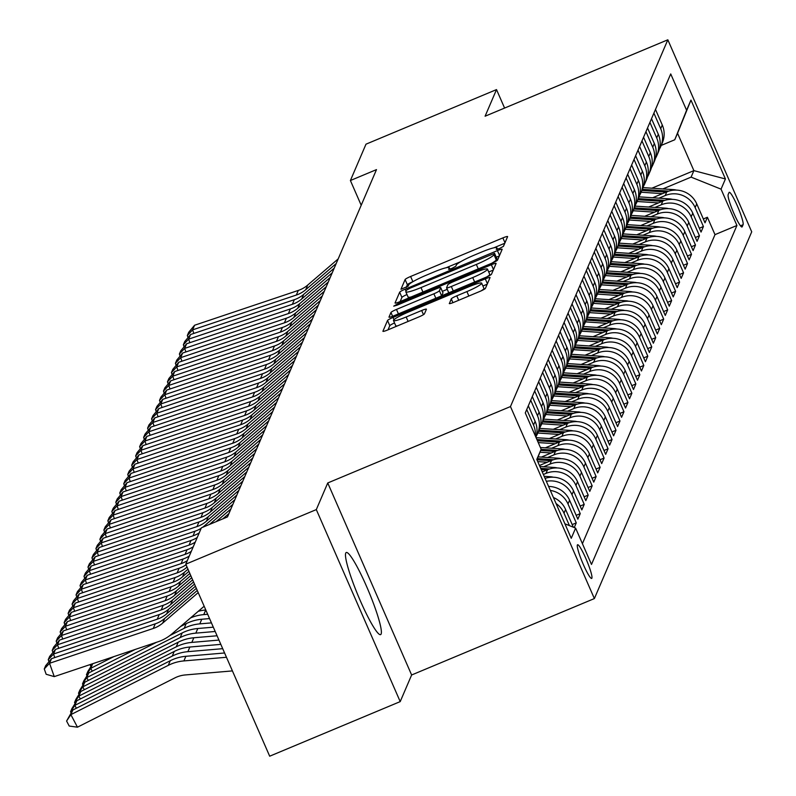 <?xml version="1.0" encoding="UTF-8"?>
<svg xmlns="http://www.w3.org/2000/svg" width="796" height="796" viewBox="0 0 796 796"><rect width="100%" height="100%" fill="white"/><g stroke="black" fill="none" stroke-linecap="round" stroke-linejoin="round"><path stroke-width="1.19" d="M499.59 248.471L503.45 246.332L507.599 236.671A5.602 0.687 -23.6 0 0 507.609 236.571A5.602 0.687 -23.6 0 0 502.863 237.904L410.617 276.481A5.602 0.687 -23.6 0 0 405.104 279.535L400.955 289.266L408.129 286.192L408.666 284.938A17.92 2.189 -23.6 0 1 426.318 275.177L433.999 271.963A17.92 2.189 -23.6 0 1 449.183 267.695A17.92 2.189 -23.6 0 1 449.153 268.013L448.616 269.337L451.929 268.401L455.79 266.262L456.327 265.008A17.92 2.189 -23.6 0 1 473.978 255.247L481.67 252.034A17.92 2.189 -23.6 0 1 496.843 247.765A17.92 2.189 -23.6 0 1 496.813 248.083L496.276 249.407L499.59 248.471M381.115 634.044A44.506 5.691 67.3 0 0 367.613 588.851A44.506 5.691 67.3 0 0 346.26 552.504A44.506 5.691 67.3 0 0 345.743 553.081A44.506 5.691 67.3 0 0 359.245 598.284A44.506 5.691 67.3 0 0 380.597 634.631A44.506 5.691 67.3 0 0 381.115 634.044M591.876 578.195A18.258 2.338 67.3 0 0 586.344 559.648A18.258 2.338 67.3 0 0 577.578 544.743A18.258 2.338 67.3 0 0 577.369 544.981A18.258 2.338 67.3 0 0 582.911 563.518A18.258 2.338 67.3 0 0 591.667 578.433A18.258 2.338 67.3 0 0 591.876 578.195M449.292 303.465A5.602 0.687 -23.6 0 0 449.282 303.565A5.602 0.687 -23.6 0 0 454.028 302.231L479.908 291.406A5.602 0.687 -23.6 0 0 485.421 288.351L490.028 277.625A5.602 0.687 -23.6 0 0 490.038 277.525A5.602 0.687 -23.6 0 0 485.291 278.859L393.045 317.435A5.602 0.687 -23.6 0 0 387.533 320.49L382.926 331.216A5.602 0.687 -23.6 0 0 382.916 331.315A5.602 0.687 -23.6 0 0 387.662 329.982L418.925 316.907A5.602 0.687 -23.6 0 0 424.437 313.853L426.407 309.266A5.602 0.687 -23.6 0 0 426.417 309.166A5.602 0.687 -23.6 0 0 421.671 310.5L406.169 316.987A14.985 1.831 -23.6 0 1 393.483 320.549A14.985 1.831 -23.6 0 1 408.258 312.122L468.983 286.719A14.985 1.831 -23.6 0 1 481.67 283.157A14.985 1.831 -23.6 0 1 466.904 291.585L456.775 295.823A5.602 0.687 -23.6 0 0 451.262 298.868L449.362 303.624M327.743 482.963L316.31 509.599L185.786 564.175L269.685 756.2L400.209 701.614L411.631 674.988L594.373 598.572L510.475 406.557L327.743 482.963L411.631 674.988M504.594 108.067L496.515 89.59L485.092 116.216L667.834 39.8L510.475 406.557M496.515 89.59L365.991 144.175L350.399 180.523L361.205 205.259M185.786 564.175L201.388 527.828L227.487 516.912L376.498 169.608L350.399 180.523M492.037 263.138A5.602 0.687 -23.6 0 0 497.56 260.083L502.157 249.357A5.602 0.687 -23.6 0 0 502.167 249.257A5.602 0.687 -23.6 0 0 497.42 250.591L405.174 289.167A5.602 0.687 -23.6 0 0 399.662 292.212L395.055 302.948A5.602 0.687 -23.6 0 0 395.055 303.047A5.602 0.687 -23.6 0 0 399.791 301.714L492.037 263.138M496.097 263.486L491.49 274.222A5.602 0.687 -23.6 0 1 485.978 277.267L393.731 315.843A5.602 0.687 -23.6 0 1 388.985 317.176A5.602 0.687 -23.6 0 1 388.995 317.077L390.965 312.49A5.602 0.687 -23.6 0 1 396.478 309.435L433.89 293.794A5.602 0.687 -23.6 0 0 439.402 290.739L440.715 287.694A5.602 0.687 -23.6 0 0 440.715 287.595A5.602 0.687 -23.6 0 0 435.979 288.928L397.025 305.216L393.712 306.152L397.572 303.943L491.361 264.73A5.602 0.687 -23.6 0 1 496.097 263.396A5.602 0.687 -23.6 0 1 496.097 263.486M574.254 527.569L576.264 522.882L572.205 524.584M550.325 490.416A22.825 22.467 23.2 0 1 567.996 503.948L569.578 500.236L577.856 519.181L580.244 513.629L576.175 515.33M546.355 481.331A22.825 22.467 23.2 0 1 571.966 494.684L573.558 490.973L581.836 509.918L584.214 504.365L580.145 506.067M543.37 474.486L545.986 473.391A22.825 22.467 23.2 0 1 575.936 485.421L577.528 481.719L585.806 500.654L588.194 495.102L584.125 496.803M543.668 466.764L549.956 464.128A22.825 22.467 23.2 0 1 579.916 476.157L581.508 472.456L589.776 491.401L592.164 485.839L588.095 487.54M547.648 457.501L553.936 454.874A22.825 22.467 23.2 0 1 583.886 466.894L585.478 463.192L593.756 482.137L596.134 476.575L592.065 478.277M551.618 448.238L557.906 445.611A22.825 22.467 23.2 0 1 587.856 457.64L589.448 453.929L597.726 472.874L600.114 467.322L596.045 469.023M555.598 438.974L561.877 436.347A22.825 22.467 23.2 0 1 591.836 448.377L593.428 444.665L601.696 463.61L604.084 458.058L600.015 459.76M559.568 429.721L565.857 427.084A22.825 22.467 23.2 0 1 595.806 439.113L597.398 435.412L605.676 454.347L608.054 448.795L603.985 450.496M563.538 420.457L569.827 417.83A22.825 22.467 23.2 0 1 599.786 429.85L601.368 426.149L609.646 445.093L612.034 439.531L607.965 441.233M567.518 411.194L573.797 408.567A22.825 22.467 23.2 0 1 603.756 420.587L605.348 416.885L613.617 435.83L616.005 430.268L611.935 431.969M571.488 401.93L577.777 399.303A22.825 22.467 23.2 0 1 607.726 411.333L609.318 407.622L617.596 426.566L619.975 421.014L615.915 422.716M575.458 392.667L581.747 390.04A22.825 22.467 23.2 0 1 611.706 402.07L613.288 398.358L621.567 417.303L623.955 411.751L619.885 413.452M579.438 383.413L585.727 380.777A22.825 22.467 23.2 0 1 615.676 392.806L617.268 389.105L625.547 408.04L627.925 402.487L623.855 404.189M583.408 374.15L589.697 371.523A22.825 22.467 23.2 0 1 619.646 383.543L621.238 379.841L629.517 398.786L631.895 393.224L627.835 394.925M587.378 364.886L593.667 362.26A22.825 22.467 23.2 0 1 623.626 374.279L625.208 370.578L633.487 389.523L635.875 383.961L631.805 385.662M591.358 355.623L597.647 352.996A22.825 22.467 23.2 0 1 627.596 365.026L629.188 361.314L637.467 380.259L639.845 374.707L635.775 376.409M595.328 346.36L601.617 343.733A22.825 22.467 23.2 0 1 631.566 355.762L633.158 352.051L641.437 370.996L643.825 365.444L639.755 367.145M599.308 337.106L605.587 334.469A22.825 22.467 23.2 0 1 635.546 346.499L637.138 342.797L645.407 361.732L647.795 356.18L643.725 357.882M603.278 327.843L609.567 325.216A22.825 22.467 23.2 0 1 639.516 337.235L641.108 333.534L649.387 352.479L651.765 346.917L647.695 348.618M607.248 318.579L613.537 315.952A22.825 22.467 23.2 0 1 643.496 327.972L645.078 324.27L653.357 343.215L655.745 337.653L651.675 339.355M611.228 309.316L617.507 306.689A22.825 22.467 23.2 0 1 647.466 318.718L649.058 315.007L657.327 333.952L659.715 328.4L655.645 330.101M615.199 300.052L621.487 297.425A22.825 22.467 23.2 0 1 651.436 309.455L653.028 305.744L661.307 324.688L663.685 319.136L659.615 320.838M619.169 290.799L625.457 288.162A22.825 22.467 23.2 0 1 655.416 300.191L656.998 296.49L665.277 315.435L667.665 309.873L663.595 311.574M623.149 281.535L629.437 278.908A22.825 22.467 23.2 0 1 659.387 290.928L660.978 287.227L669.247 306.171L671.635 300.609L667.565 302.311M627.119 272.272L633.407 269.645A22.825 22.467 23.2 0 1 663.357 281.665L664.949 277.963L673.227 296.908L675.605 291.346L671.545 293.047M631.089 263.008L637.377 260.382A22.825 22.467 23.2 0 1 667.337 272.411L668.919 268.7L677.197 287.645L679.585 282.092L675.515 283.794M635.069 253.745L641.357 251.118A22.825 22.467 23.2 0 1 671.307 263.148L672.899 259.446L681.177 278.381L683.555 272.829L679.486 274.53M639.039 244.491L645.327 241.855A22.825 22.467 23.2 0 1 675.277 253.884L676.869 250.183L685.147 269.128L687.535 263.566L683.466 265.267M643.009 235.228L649.297 232.601A22.825 22.467 23.2 0 1 679.257 244.621L680.849 240.919L689.117 259.864L691.505 254.302L687.436 256.004M646.989 225.964L653.277 223.338A22.825 22.467 23.2 0 1 683.227 235.357L684.819 231.656L693.097 250.601L695.475 245.039L691.406 246.74M650.959 216.701L657.247 214.074A22.825 22.467 23.2 0 1 687.207 226.104L688.789 222.392L697.067 241.337L699.455 235.785L695.386 237.487M654.939 207.438L661.217 204.811A22.825 22.467 23.2 0 1 691.177 216.84L692.769 213.139L701.037 232.074L703.425 226.522L695.147 207.577A22.825 22.467 -156.8 0 0 665.197 195.547L658.909 198.184M699.356 228.223L703.425 226.522M577.528 481.719A22.825 22.467 -156.8 0 0 547.578 469.69L542.245 471.919M581.508 472.456A22.825 22.467 -156.8 0 0 551.548 460.426L539.439 465.491M585.478 463.192A22.825 22.467 -156.8 0 0 555.518 451.163L541.38 457.083M589.448 453.929A22.825 22.467 -156.8 0 0 559.498 441.909L545.35 447.82M593.428 444.665A22.825 22.467 -156.8 0 0 563.468 432.646L549.33 438.556M597.398 435.412A22.825 22.467 -156.8 0 0 567.448 423.382L553.3 429.293M601.368 426.149A22.825 22.467 -156.8 0 0 571.419 414.119L557.27 420.039M605.348 416.885A22.825 22.467 -156.8 0 0 575.389 404.856L561.25 410.776M609.318 407.622A22.825 22.467 -156.8 0 0 579.369 395.602L565.22 401.512M613.288 398.358A22.825 22.467 -156.8 0 0 583.339 386.339L569.19 392.249M617.268 389.105A22.825 22.467 -156.8 0 0 587.309 377.075L573.17 382.985M621.238 379.841A22.825 22.467 -156.8 0 0 591.289 367.812L577.14 373.732M625.208 370.578A22.825 22.467 -156.8 0 0 595.259 358.548L581.12 364.469M629.188 361.314A22.825 22.467 -156.8 0 0 599.229 349.295L585.09 355.205M633.158 352.051A22.825 22.467 -156.8 0 0 603.209 340.031L589.06 345.942M637.138 342.797A22.825 22.467 -156.8 0 0 607.179 330.768L593.04 336.678M641.108 333.534A22.825 22.467 -156.8 0 0 611.149 321.504L597.01 327.425M645.078 324.27A22.825 22.467 -156.8 0 0 615.129 312.241L600.98 318.161M649.058 315.007A22.825 22.467 -156.8 0 0 619.099 302.987L604.96 308.898M653.028 305.744A22.825 22.467 -156.8 0 0 623.079 293.724L608.93 299.634M656.998 296.49A22.825 22.467 -156.8 0 0 627.049 284.461L612.9 290.371M660.978 287.227A22.825 22.467 -156.8 0 0 631.019 275.197L616.88 281.117M664.949 277.963A22.825 22.467 -156.8 0 0 634.999 265.934L620.85 271.854M668.919 268.7A22.825 22.467 -156.8 0 0 638.969 256.68L624.83 262.59M672.899 259.446A22.825 22.467 -156.8 0 0 642.939 247.417L628.8 253.327M676.869 250.183A22.825 22.467 -156.8 0 0 646.919 238.153L632.77 244.064M680.849 240.919A22.825 22.467 -156.8 0 0 650.889 228.89L636.75 234.81M684.819 231.656A22.825 22.467 -156.8 0 0 654.859 219.626L640.72 225.547M688.789 222.392A22.825 22.467 -156.8 0 0 658.839 210.373L644.69 216.283M692.769 213.139A22.825 22.467 -156.8 0 0 662.809 201.109L648.67 207.02M729.037 192.542L728.161 194.582A17.691 2.259 67.3 0 0 733.524 212.542A17.691 2.259 67.3 0 0 742.011 226.989A17.691 2.259 67.3 0 0 742.21 226.761L743.086 224.721A17.691 2.259 67.3 0 0 737.723 206.761A17.691 2.259 67.3 0 0 729.236 192.314A17.691 2.259 67.3 0 0 729.037 192.542M594.373 598.572L751.722 231.825L667.834 39.8M564.921 523.818L575.617 528.116L591.488 564.444L736.927 225.477L721.047 189.149L691.097 177.12L662.879 188.921M575.617 528.116L571.249 538.305L536.783 459.421L541.151 449.233L525.28 412.905L670.72 73.928L686.59 110.266L690.958 100.077L725.425 178.961L721.047 189.149M582.413 543.658L714.997 234.641L707.395 217.258L705.017 222.82L696.739 203.876A22.825 22.467 -156.8 0 0 666.789 191.846L652.64 197.766M659.396 149.121A22.825 22.467 -156.8 0 0 660.69 128.693L653.894 113.141M660.779 146.424L662.362 142.723A22.825 22.467 -156.8 0 0 662.272 124.992L655.486 109.44M526.733 409.512L533.529 425.054A22.825 22.467 23.2 0 1 535.33 435.91M535.907 437.233A22.825 22.467 -156.8 0 0 535.121 421.353L528.325 405.801M530.713 400.249L537.499 415.801A22.825 22.467 23.2 0 1 536.206 436.228M537.589 433.531L539.181 429.82A22.825 22.467 -156.8 0 0 539.091 412.089L532.295 396.547M534.683 390.985L541.479 406.537A22.825 22.467 23.2 0 1 540.185 426.964M541.569 424.268L543.161 420.567A22.825 22.467 -156.8 0 0 543.061 402.826L536.275 387.284M538.653 381.722L545.449 397.274A22.825 22.467 23.2 0 1 544.156 417.701M545.539 415.005L547.131 411.303A22.825 22.467 -156.8 0 0 547.041 393.572L540.245 378.02M542.633 372.468L549.419 388.01A22.825 22.467 23.2 0 1 548.136 408.438M549.519 405.741L551.101 402.04A22.825 22.467 -156.8 0 0 551.011 384.309L544.215 368.757M546.603 363.205L553.399 378.747A22.825 22.467 23.2 0 1 552.106 399.184M553.489 396.488L555.081 392.776A22.825 22.467 -156.8 0 0 554.991 375.045L548.195 359.493M550.573 353.941L557.369 369.493A22.825 22.467 23.2 0 1 556.076 389.921M557.459 387.224L559.051 383.513A22.825 22.467 -156.8 0 0 558.961 365.782L552.165 350.24M554.553 344.678L561.339 360.23A22.825 22.467 23.2 0 1 560.056 380.657M561.439 377.961L563.021 374.259A22.825 22.467 -156.8 0 0 562.931 356.518L556.145 340.977M558.523 335.415L565.319 350.966A22.825 22.467 23.2 0 1 564.026 371.394M565.409 368.697L567.001 364.996A22.825 22.467 -156.8 0 0 566.911 347.265L560.115 331.713M562.493 326.161L569.289 341.703A22.825 22.467 23.2 0 1 567.996 362.13M569.379 359.434L570.971 355.732A22.825 22.467 -156.8 0 0 570.881 338.001L564.085 322.45M566.473 316.898L573.269 332.439A22.825 22.467 23.2 0 1 571.976 352.877M573.359 350.18L574.941 346.469A22.825 22.467 -156.8 0 0 574.851 328.738L568.065 313.186M570.443 307.634L577.239 323.186A22.825 22.467 23.2 0 1 575.946 343.613M577.329 340.917L578.921 337.205A22.825 22.467 -156.8 0 0 578.831 319.475L572.035 303.933M574.423 298.371L581.209 313.923A22.825 22.467 23.2 0 1 579.916 334.35M581.299 331.653L582.891 327.952A22.825 22.467 -156.8 0 0 582.801 310.221L576.005 294.669M578.393 289.107L585.189 304.659A22.825 22.467 23.2 0 1 583.896 325.086M585.279 322.39L586.871 318.689A22.825 22.467 -156.8 0 0 586.771 300.958L579.986 285.406M582.364 279.854L589.159 295.396A22.825 22.467 23.2 0 1 587.866 315.823M589.249 313.126L590.841 309.425A22.825 22.467 -156.8 0 0 590.751 291.694L583.956 276.142M586.344 270.59L593.129 286.132A22.825 22.467 23.2 0 1 591.846 306.569M593.219 303.873L594.811 300.162A22.825 22.467 -156.8 0 0 594.721 282.431L587.926 266.879M590.314 261.327L597.109 276.879A22.825 22.467 23.2 0 1 595.816 297.306M597.199 294.61L598.791 290.898A22.825 22.467 -156.8 0 0 598.692 273.167L591.906 257.625M594.284 252.063L601.08 267.615A22.825 22.467 23.2 0 1 599.786 288.043M601.169 285.346L602.761 281.645A22.825 22.467 -156.8 0 0 602.672 263.914L595.876 248.362M598.264 242.8L605.05 258.352A22.825 22.467 23.2 0 1 603.766 278.779M605.149 276.083L606.731 272.381A22.825 22.467 -156.8 0 0 606.642 254.65L599.846 239.099M602.234 233.546L609.03 249.088A22.825 22.467 23.2 0 1 607.736 269.516M609.119 266.819L610.711 263.118A22.825 22.467 -156.8 0 0 610.622 245.387L603.826 229.835M606.204 224.283L613 239.825A22.825 22.467 23.2 0 1 611.706 260.262M613.089 257.566L614.681 253.854A22.825 22.467 -156.8 0 0 614.592 236.123L607.796 220.572M610.184 215.019L616.98 230.571A22.825 22.467 23.2 0 1 615.686 250.999M617.069 248.302L618.651 244.601A22.825 22.467 -156.8 0 0 618.562 226.86L611.776 211.318M614.154 205.756L620.95 221.308A22.825 22.467 23.2 0 1 619.656 241.735M621.039 239.039L622.631 235.337A22.825 22.467 -156.8 0 0 622.542 217.606L615.746 202.055M618.134 196.493L624.92 212.044A22.825 22.467 23.2 0 1 623.626 232.472M625.009 229.775L626.601 226.074A22.825 22.467 -156.8 0 0 626.512 208.343L619.716 192.791M622.104 187.239L628.9 202.781A22.825 22.467 23.2 0 1 627.606 223.208M628.989 220.512L630.571 216.811A22.825 22.467 -156.8 0 0 630.482 199.08L623.696 183.528M626.074 177.976L632.87 193.518A22.825 22.467 23.2 0 1 631.576 213.955M632.959 211.258L634.551 207.547A22.825 22.467 -156.8 0 0 634.462 189.816L627.666 174.264M630.054 168.712L636.84 184.264A22.825 22.467 23.2 0 1 635.546 204.691M636.929 201.995L638.521 198.294A22.825 22.467 -156.8 0 0 638.432 180.553L631.636 165.011M634.024 159.449L640.82 175.001A22.825 22.467 23.2 0 1 639.526 195.428M640.909 192.731L642.501 189.03A22.825 22.467 -156.8 0 0 642.402 171.299L635.616 155.747M637.994 150.185L644.79 165.737A22.825 22.467 23.2 0 1 643.496 186.165M644.879 183.468L646.471 179.767A22.825 22.467 -156.8 0 0 646.382 162.036L639.586 146.484M641.974 140.932L648.76 156.474A22.825 22.467 23.2 0 1 647.476 176.901M648.859 174.205L650.441 170.503A22.825 22.467 -156.8 0 0 650.352 152.772L643.556 137.22M645.944 131.668L652.74 147.21A22.825 22.467 23.2 0 1 651.446 167.648M652.829 164.951L654.421 161.24A22.825 22.467 -156.8 0 0 654.332 143.509L647.536 127.957M649.914 122.405L656.71 137.957A22.825 22.467 23.2 0 1 655.416 158.384M656.799 155.688L658.392 151.986A22.825 22.467 -156.8 0 0 658.302 134.245L651.506 118.703M691.177 216.84L699.455 235.785M687.207 226.104L695.475 245.039M683.227 235.357L691.505 254.302M679.257 244.621L687.535 263.566M675.277 253.884L683.555 272.829M671.307 263.148L679.585 282.092M667.337 272.411L675.605 291.346M663.357 281.665L671.635 300.609M659.387 290.928L667.665 309.873M655.416 300.191L663.685 319.136M651.436 309.455L659.715 328.4M647.466 318.718L655.745 337.653M643.496 327.972L651.765 346.917M639.516 337.235L647.795 356.18M635.546 346.499L643.825 365.444M631.566 355.762L639.845 374.707M627.596 365.026L635.875 383.961M623.626 374.279L631.895 393.224M619.646 383.543L627.925 402.487M615.676 392.806L623.955 411.751M611.706 402.07L619.975 421.014M607.726 411.333L616.005 430.268M603.756 420.587L612.034 439.531M599.786 429.85L608.054 448.795M595.806 439.113L604.084 458.058M591.836 448.377L600.114 467.322M587.856 457.64L596.134 476.575M583.886 466.894L592.164 485.839M579.916 476.157L588.194 495.102M575.936 485.421L584.214 504.365M571.966 494.684L580.244 513.629M567.996 503.948L576.264 522.882M573.339 527.201L565.608 509.5A22.825 22.467 -156.8 0 0 553.429 497.52M556.056 503.55A22.825 22.467 23.2 0 1 564.016 513.201L569.448 525.639M691.097 177.12L693.883 170.633L677.555 133.27L674.769 139.758L686.59 110.266M651.914 188.184L693.883 170.633L725.425 178.961M661.207 145.429L674.769 139.758M316.31 509.599L400.209 701.614M703.326 218.96L707.395 217.258M714.997 234.641L736.927 225.477M573.558 490.973A22.825 22.467 -156.8 0 0 545.071 478.396M569.578 500.236A22.825 22.467 -156.8 0 0 548.593 486.455M541.151 449.233L536.932 459.76L550.961 460.675M677.555 133.27L690.958 100.077M413.144 281.565L412.885 281.675A5.602 0.687 -23.6 0 0 407.373 284.729L406.199 287.446M504.783 243.248L493.918 247.785M460.804 261.635L446.257 267.715M406.995 294.54A5.602 0.687 -23.6 0 0 401.93 297.405L400.149 301.565M499.341 255.924L496.276 257.207M494.555 253.357L410.268 288.082L406.408 290.212L405.841 291.535A17.92 2.189 -23.6 0 0 405.821 291.853A17.92 2.189 -23.6 0 0 420.994 287.585L476.336 264.441A17.92 2.189 -23.6 0 0 493.988 254.67L494.555 253.357L496.774 258.431M408.109 296.719A17.92 2.189 -23.6 0 0 408.079 297.037A17.92 2.189 -23.6 0 0 411.005 297.017M491.779 263.247A17.92 2.189 -23.6 0 0 496.256 259.864L493.988 254.67M496.823 258.541L496.256 259.864M441.74 295.764L442.974 292.888A5.602 0.687 -23.6 0 0 442.984 292.789A5.602 0.687 -23.6 0 0 442.904 292.719M442.357 291.356L447.223 289.316M488.724 271.963L493.271 270.063M472.715 277.555A14.985 1.831 -23.6 0 0 487.48 269.128A14.985 1.831 -23.6 0 0 474.794 272.69L453.402 281.645A5.602 0.687 -23.6 0 0 447.889 284.689L446.576 287.744A5.602 0.687 -23.6 0 0 446.576 287.844A5.602 0.687 -23.6 0 0 451.312 286.51L472.715 277.555L474.655 282.003M486.853 276.889A14.985 1.831 -23.6 0 0 489.749 274.322L487.48 269.128M481.092 290.888A14.985 1.831 -23.6 0 0 483.938 288.351L481.67 283.157M393.483 320.549L395.751 325.743A14.985 1.831 -23.6 0 0 397.532 325.853M394.537 322.957A5.602 0.687 -23.6 0 0 389.801 325.673L388.01 329.833M487.212 284.202L482.913 285.993M676.421 190.095A15.124 14.885 -156.8 0 0 673.565 189.637L643.059 187.597M662.461 193.657L641.128 192.224M668.769 191.12L642.352 189.358M641.875 190.463L666.192 192.095M336.201 263.536L305.704 289.734A28.527 28.079 23.2 0 1 296.321 295.047L192.592 329.872L193.846 333.415M338.191 258.909L307.684 285.097A28.527 28.079 23.2 0 1 298.311 290.421L194.582 325.246L192.592 329.872L187.329 335.524L188.712 332.28L194.582 325.246M188.045 337.574L187.329 335.524M672.451 199.358A15.124 14.885 -156.8 0 0 669.595 198.891L639.079 196.851M658.491 202.92L637.148 201.488M664.799 200.383L638.382 198.622M637.904 199.726L662.222 201.358M668.481 208.622A15.124 14.885 -156.8 0 0 665.615 208.154L635.108 206.114M654.511 212.174L633.178 210.751M660.819 209.646L634.412 207.875M633.934 208.99L658.242 210.622M664.501 217.885A15.124 14.885 -156.8 0 0 661.645 217.417L631.128 215.378M650.541 221.437L629.208 220.014M656.849 218.91L630.432 217.139M629.954 218.253L654.272 219.875M660.531 227.149A15.124 14.885 -156.8 0 0 657.665 226.681L627.158 224.641M646.571 230.701L625.228 229.278M652.879 228.173L626.462 226.402M625.984 227.517L650.302 229.139M332.23 272.799L301.724 298.988A28.527 28.079 23.2 0 1 292.351 304.311L188.622 339.136L189.876 342.678M334.211 268.162L303.714 294.361A28.527 28.079 23.2 0 1 294.341 299.684L190.612 334.509L188.622 339.136L183.349 344.787L184.742 341.544L190.612 334.509M184.075 346.837L183.349 344.787M328.25 282.063L297.754 308.251A28.527 28.079 23.2 0 1 288.381 313.574L184.652 348.399L185.896 351.941M330.24 277.426L299.744 303.624A28.527 28.079 23.2 0 1 290.361 308.938L186.632 343.763L184.652 348.399L179.379 354.051L180.772 350.807L186.632 343.763M180.105 356.101L179.379 354.051M324.28 291.316L293.784 317.514A28.527 28.079 23.2 0 1 284.401 322.838L180.672 357.663L181.926 361.205M326.27 286.689L295.764 312.888A28.527 28.079 23.2 0 1 286.391 318.201L182.662 353.026L180.672 357.663L175.409 363.304L176.792 360.071L182.662 353.026M176.125 365.364L175.409 363.304M320.31 300.58L289.804 326.778A28.527 28.079 23.2 0 1 280.431 332.091L176.702 366.916L177.956 370.468M322.29 295.953L291.794 322.141A28.527 28.079 23.2 0 1 282.421 327.464L178.692 362.289L176.702 366.916L171.429 372.568L172.822 369.334L178.692 362.289M172.155 374.618L171.429 372.568M656.551 236.402A15.124 14.885 -156.8 0 0 653.695 235.944L623.188 233.905M642.591 239.964L621.258 238.531M648.899 237.427L622.492 235.666M622.014 236.77L646.322 238.402M316.33 309.843L285.834 336.041A28.527 28.079 23.2 0 1 276.461 341.355L172.732 376.18L173.976 379.722M318.32 305.216L287.824 331.405A28.527 28.079 23.2 0 1 278.441 336.728L174.712 371.553L172.732 376.18L167.459 381.831L168.851 378.588L174.712 371.553M168.185 383.881L167.459 381.831M652.581 245.666A15.124 14.885 -156.8 0 0 649.725 245.198L619.208 243.158M638.621 249.228L617.278 247.795M644.929 246.69L618.512 244.929M618.034 246.034L642.352 247.665M312.36 319.106L281.864 345.295A28.527 28.079 23.2 0 1 272.481 350.618L168.752 385.443L170.006 388.985M314.35 314.47L283.844 340.668A28.527 28.079 23.2 0 1 274.471 345.991L170.742 380.816L168.752 385.443L163.478 391.095L164.871 387.851L170.742 380.816M164.205 393.144L163.478 391.095M648.611 254.929A15.124 14.885 -156.8 0 0 645.745 254.461L615.238 252.422M634.651 258.481L613.308 257.058M640.959 255.954L614.542 254.183M614.064 255.297L638.382 256.929M308.38 328.37L277.884 354.558A28.527 28.079 23.2 0 1 268.511 359.882L164.782 394.707L166.036 398.249M310.37 323.733L279.874 349.932A28.527 28.079 23.2 0 1 270.501 355.245L166.762 390.07L164.782 394.707L159.508 400.358L160.901 397.114L166.762 390.07M160.235 402.408L159.508 400.358M644.631 264.192A15.124 14.885 -156.8 0 0 641.775 263.725L611.268 261.685M630.671 267.745L609.338 266.322M636.979 265.217L610.572 263.446M610.094 264.561L634.402 266.182M304.41 337.623L273.914 363.822A28.527 28.079 23.2 0 1 264.541 369.145L160.802 403.97L162.056 407.512M306.4 332.997L275.894 359.185A28.527 28.079 23.2 0 1 266.521 364.508L162.792 399.333L160.802 403.97L155.538 409.612L156.931 406.378L162.792 399.333M156.265 411.671L155.538 409.612M640.661 273.456A15.124 14.885 -156.8 0 0 637.805 272.988L607.288 270.948M626.701 277.008L605.358 275.575M633.009 274.481L606.592 272.71M606.114 273.824L630.432 275.446M636.691 282.709A15.124 14.885 -156.8 0 0 633.825 282.252L603.318 280.212M622.721 286.271L601.388 284.839M629.039 283.734L602.622 281.973M602.144 283.077L626.462 284.709M632.711 291.973A15.124 14.885 -156.8 0 0 629.855 291.505L599.348 289.465M618.751 295.535L597.418 294.102M625.059 292.998L598.642 291.236M598.164 292.341L622.482 293.973M628.74 301.236A15.124 14.885 -156.8 0 0 625.885 300.769L595.368 298.729M614.781 304.788L593.438 303.366M621.089 302.261L594.672 300.49M594.194 301.604L618.512 303.226M624.77 310.5A15.124 14.885 -156.8 0 0 621.905 310.032L591.398 307.992M610.801 314.052L589.468 312.629M617.109 311.525L590.702 309.753M590.224 310.868L614.532 312.49M620.79 319.763A15.124 14.885 -156.8 0 0 617.935 319.296L587.428 317.256M606.831 323.315L585.498 321.882M613.139 320.788L586.722 319.017M586.244 320.131L610.562 321.753M616.82 329.017A15.124 14.885 -156.8 0 0 613.965 328.559L583.448 326.509M602.861 332.579L581.518 331.146M609.169 330.041L582.752 328.28M582.274 329.385L606.592 331.017M612.84 338.28A15.124 14.885 -156.8 0 0 609.985 337.812L579.478 335.773M598.881 341.842L577.548 340.409M605.189 339.305L578.782 337.544M578.304 338.648L602.612 340.28M608.87 347.544A15.124 14.885 -156.8 0 0 606.015 347.076L575.498 345.036M594.91 351.096L573.568 349.673M601.219 348.568L574.802 346.797M574.324 347.912L598.642 349.534M604.9 356.807A15.124 14.885 -156.8 0 0 602.035 356.339L571.528 354.3M590.94 360.359L569.598 358.936M597.249 357.832L570.832 356.061M570.354 357.175L594.672 358.797M600.92 366.07A15.124 14.885 -156.8 0 0 598.065 365.603L567.558 363.563M586.96 369.623L565.628 368.19M593.269 367.085L566.861 365.324M566.384 366.439L590.692 368.06M596.95 375.324A15.124 14.885 -156.8 0 0 594.095 374.866L563.578 372.817M582.99 378.886L561.648 377.453M589.299 376.349L562.881 374.588M562.404 375.692L586.722 377.324M300.44 346.887L269.934 373.085A28.527 28.079 23.2 0 1 260.561 378.399L156.832 413.224L158.086 416.776M302.42 342.26L271.924 368.449A28.527 28.079 23.2 0 1 262.551 373.772L158.822 408.597L156.832 413.224L151.558 418.875L152.951 415.631L158.822 408.597M152.285 420.925L151.558 418.875M296.46 356.15L265.964 382.339A28.527 28.079 23.2 0 1 256.591 387.662L152.862 422.487L154.116 426.029M298.45 351.514L267.954 377.712A28.527 28.079 23.2 0 1 258.571 383.035L154.842 417.86L152.862 422.487L147.588 428.139L148.981 424.895L154.842 417.86M148.315 430.188L147.588 428.139M292.49 365.414L261.993 391.602A28.527 28.079 23.2 0 1 252.611 396.925L148.882 431.75L150.136 435.293M294.48 360.777L263.974 386.975A28.527 28.079 23.2 0 1 254.601 392.299L150.872 427.124L148.882 431.75L143.618 437.402L145.001 434.158L150.872 427.124M144.335 439.452L143.618 437.402M288.52 374.667L258.013 400.866A28.527 28.079 23.2 0 1 248.641 406.189L144.912 441.014L146.166 444.556M290.5 370.04L260.003 396.239A28.527 28.079 23.2 0 1 250.631 401.552L146.902 436.377L144.912 441.014L139.638 446.665L141.031 443.422L146.902 436.377M140.365 448.715L139.638 446.665M284.54 383.931L254.043 410.129A28.527 28.079 23.2 0 1 244.671 415.452L140.942 450.277L142.186 453.82M286.53 379.304L256.033 405.492A28.527 28.079 23.2 0 1 246.651 410.816L142.922 445.641L140.942 450.277L135.668 455.919L137.061 452.685L142.922 445.641M136.395 457.979L135.668 455.919M280.57 393.194L250.073 419.392A28.527 28.079 23.2 0 1 240.691 424.706L136.962 459.531L138.215 463.083M282.56 388.567L252.053 414.756A28.527 28.079 23.2 0 1 242.68 420.079L138.952 454.904L136.962 459.531L131.698 465.182L133.081 461.939L138.952 454.904M132.415 467.232L131.698 465.182M276.6 402.458L246.093 428.646A28.527 28.079 23.2 0 1 236.72 433.969L132.992 468.794L134.245 472.336M278.58 397.821L248.083 424.019A28.527 28.079 23.2 0 1 238.71 429.342L134.982 464.168L132.992 468.794L127.718 474.446L129.111 471.202L134.982 464.168M128.445 476.496L127.718 474.446M272.62 411.721L242.123 437.909A28.527 28.079 23.2 0 1 232.75 443.233L129.022 478.058L130.265 481.6M274.61 407.084L244.113 433.283A28.527 28.079 23.2 0 1 234.73 438.606L131.002 473.431L129.022 478.058L123.748 483.709L125.141 480.466L131.002 473.431M124.474 485.759L123.748 483.709M268.65 420.975L238.153 447.173A28.527 28.079 23.2 0 1 228.77 452.496L125.042 487.321L126.295 490.863M270.64 416.348L240.133 442.546A28.527 28.079 23.2 0 1 230.76 447.859L127.032 482.684L125.042 487.321L119.768 492.973L121.161 489.729L127.032 482.684M120.494 495.022L119.768 492.973M264.67 430.238L234.173 456.436A28.527 28.079 23.2 0 1 224.8 461.76L121.072 496.585L122.325 500.127M266.66 425.611L236.163 451.8A28.527 28.079 23.2 0 1 226.79 457.123L123.062 491.948L121.072 496.585L115.798 502.226L117.191 498.993L123.062 491.948M116.524 504.286L115.798 502.226M260.7 439.501L230.203 465.7A28.527 28.079 23.2 0 1 220.83 471.013L117.092 505.838L118.345 509.39M262.69 434.875L232.183 461.063A28.527 28.079 23.2 0 1 222.81 466.386L119.082 501.211L117.092 505.838L111.828 511.49L113.221 508.246L119.082 501.211M112.554 513.539L111.828 511.49M256.73 448.765L226.223 474.953A28.527 28.079 23.2 0 1 216.85 480.277L113.122 515.102L114.375 518.644M258.71 444.128L228.213 470.327A28.527 28.079 23.2 0 1 218.84 475.65L115.112 510.475L113.122 515.102L107.848 520.753L109.241 517.509L115.112 510.475M108.574 522.803L107.848 520.753M592.98 384.587A15.124 14.885 -156.8 0 0 590.115 384.12L559.608 382.08M579.01 388.14L557.678 386.717M585.329 385.612L558.911 383.841M558.434 384.956L582.752 386.587M589 393.851A15.124 14.885 -156.8 0 0 586.145 393.383L555.638 391.343M575.04 397.403L553.708 395.98M581.349 394.876L554.931 393.105M554.464 394.219L578.772 395.841M585.03 403.114A15.124 14.885 -156.8 0 0 582.174 402.647L551.658 400.607M571.07 406.666L549.728 405.244M577.379 404.139L550.961 402.368M550.484 403.482L574.802 405.104M581.06 412.378A15.124 14.885 -156.8 0 0 578.195 411.91L547.688 409.87M567.09 415.93L545.758 414.497M573.399 413.393L546.991 411.631M546.514 412.746L570.822 414.368M252.75 458.028L222.253 484.217A28.527 28.079 23.2 0 1 212.88 489.54L109.151 524.365L110.405 527.907M254.74 453.392L224.243 479.59A28.527 28.079 23.2 0 1 214.86 484.913L111.132 519.738L109.151 524.365L103.878 530.017L105.271 526.773L111.132 519.738M104.604 532.066L103.878 530.017M248.78 467.282L218.283 493.48A28.527 28.079 23.2 0 1 208.9 498.803L105.172 533.628L106.425 537.171M250.77 462.655L220.263 488.853A28.527 28.079 23.2 0 1 210.89 494.167L107.162 528.992L105.172 533.628L99.908 539.28L101.291 536.036L107.162 528.992M100.634 541.33L99.908 539.28M244.81 476.545L214.303 502.744A28.527 28.079 23.2 0 1 204.93 508.067L101.201 542.892L102.455 546.434M246.79 471.919L216.293 498.107A28.527 28.079 23.2 0 1 206.92 503.43L103.191 538.255L101.201 542.892L95.928 548.534L97.321 545.3L103.191 538.255M96.654 550.593L95.928 548.534M240.83 485.809L210.333 512.007A28.527 28.079 23.2 0 1 200.96 517.32L97.231 552.145L98.485 555.688M242.82 481.182L212.323 507.37A28.527 28.079 23.2 0 1 202.94 512.694L99.211 547.519L97.231 552.145L91.958 557.797L93.351 554.553L99.211 547.519M92.684 559.847L91.958 557.797M577.08 421.631A15.124 14.885 -156.8 0 0 574.224 421.174L543.718 419.124M563.12 425.193L541.787 423.761M569.429 422.656L543.011 420.895M542.534 421.999L566.851 423.631M236.86 495.072L206.363 521.261A28.527 28.079 23.2 0 1 196.98 526.584L93.251 561.409L94.505 564.951M238.85 490.435L208.343 516.634A28.527 28.079 23.2 0 1 198.97 521.957L95.241 556.782L93.251 561.409L87.988 567.06L89.371 563.817L95.241 556.782M88.704 569.11L87.988 567.06M573.11 430.895A15.124 14.885 -156.8 0 0 570.254 430.427L539.738 428.387M559.15 434.447L537.807 433.024M565.458 431.92L539.041 430.148M538.564 431.263L562.881 432.895M232.89 504.336L209.467 524.445M199.219 532.882A28.527 28.079 23.2 0 1 193.01 535.847L89.281 570.672L90.535 574.215M201.199 528.255A28.527 28.079 23.2 0 1 195 531.221L91.271 566.046L89.281 570.672L84.008 576.324L85.401 573.08L91.271 566.046M234.87 499.699L204.373 525.897A28.527 28.079 23.2 0 1 202.532 527.34M84.734 578.374L84.008 576.324M569.13 440.158A15.124 14.885 -156.8 0 0 566.274 439.69L536.106 437.671M555.17 443.71L538.245 442.576M561.478 441.183L536.922 439.541M537.429 440.715L558.901 442.148M228.91 513.589L222.741 518.893M195.239 542.146A28.527 28.079 23.2 0 1 189.04 545.111L85.311 579.936L86.555 583.478M197.229 537.509A28.527 28.079 23.2 0 1 191.02 540.474L87.291 575.299L85.311 579.936L80.038 585.587L81.431 582.344L87.291 575.299M230.9 508.962L216.104 521.669M80.764 587.637L80.038 585.587M565.16 449.422A15.124 14.885 -156.8 0 0 562.304 448.954L540.394 447.491M551.2 452.974L539.957 452.218M557.508 450.446L541.101 449.342M540.663 450.456L554.931 451.412M191.269 551.409A28.527 28.079 23.2 0 1 185.06 554.374L81.331 589.199L82.585 592.741M193.259 546.772A28.527 28.079 23.2 0 1 187.05 549.737L83.321 584.562L81.331 589.199L76.058 594.841L77.451 591.607L83.321 584.562M76.784 596.9L76.058 594.841M561.19 458.685A15.124 14.885 -156.8 0 0 558.324 458.217L538.096 456.864M547.23 462.237L537.738 461.6M553.538 459.7L537.39 458.625M187.289 560.663A28.527 28.079 23.2 0 1 181.09 563.628L77.361 598.453L78.615 601.995M189.279 556.036A28.527 28.079 23.2 0 1 183.08 559.001L79.351 593.826L77.361 598.453L72.088 604.104L73.481 600.861L79.351 593.826M72.814 606.154L72.088 604.104M557.21 467.939A15.124 14.885 -156.8 0 0 554.354 467.481L539.877 466.506M543.25 471.501L542.026 471.411M549.558 468.963L540.693 468.376M541.21 469.55L546.981 469.939M90.973 666.491L90.426 665.456L90.923 664.312M91.271 664.192L90.426 665.456M187.06 567.08L186.493 567.568A28.527 28.079 23.2 0 1 177.12 572.891L73.381 607.716L74.635 611.258M186.055 564.802A28.527 28.079 23.2 0 1 179.1 568.264L75.371 603.089L73.381 607.716L68.118 613.368L69.511 610.124L75.371 603.089M68.844 615.417L68.118 613.368M553.24 477.202A15.124 14.885 -156.8 0 0 550.384 476.734L544.165 476.326M198.264 611.308A42.795 42.118 23.2 0 1 205.746 609.985L205.796 609.985M190.552 617.915A42.795 42.118 23.2 0 1 203.756 614.612L207.676 614.283M86.993 675.754L86.456 674.719L87.849 671.476L92.714 663.705L90.734 668.332L113.977 656.571M86.456 674.719L90.734 668.332L92.237 671.197M545.588 478.227L544.981 478.187M188.921 571.339L182.513 576.831A28.527 28.079 23.2 0 1 173.14 582.155L69.411 616.98L70.665 620.522M187.985 569.21L184.503 572.205A28.527 28.079 23.2 0 1 175.13 577.528L71.401 612.353L69.411 616.98L64.138 622.631L65.531 619.388L71.401 612.353M64.864 624.681L64.138 622.631M549.27 486.465A15.124 14.885 -156.8 0 0 548.524 486.286M83.023 685.018L82.476 683.983L83.869 680.739L88.744 672.958L135.28 649.417M180.553 626.512L186.155 623.676A42.795 42.118 23.2 0 1 201.776 619.248L209.557 618.582M169.946 635.507L184.174 628.303A42.795 42.118 23.2 0 1 199.786 623.875L211.438 622.88M88.744 672.958L86.764 677.595L156.583 642.273M82.476 683.983L86.764 677.595L88.266 680.461M190.771 575.588L178.543 586.095A28.527 28.079 23.2 0 1 169.17 591.418L65.441 626.243L66.695 629.785M189.846 573.468L180.533 581.468A28.527 28.079 23.2 0 1 171.16 586.781L67.421 621.606L65.441 626.243L60.168 631.895L61.561 628.651L67.421 621.606M60.894 633.944L60.168 631.895M79.053 694.271L78.506 693.236L79.898 690.003L84.774 682.222L182.184 632.939A42.795 42.118 23.2 0 1 197.796 628.512L213.308 627.178M84.774 682.222L82.784 686.858L180.195 637.566A42.795 42.118 23.2 0 1 195.816 633.138L215.189 631.477M78.506 693.236L82.784 686.858L84.296 689.714M192.632 579.846L174.573 595.358A28.527 28.079 23.2 0 1 165.19 600.682L61.461 635.507L62.715 639.049M191.707 577.717L176.553 590.722A28.527 28.079 23.2 0 1 167.18 596.045L63.451 630.87L61.461 635.507L56.198 641.148L57.581 637.914L63.451 630.87M56.924 643.208L56.198 641.148M75.073 703.535L74.535 702.5L75.928 699.266L80.804 691.485L178.214 642.203A42.795 42.118 23.2 0 1 193.826 637.765L217.069 635.775M80.804 691.485L78.814 696.112L176.224 646.83A42.795 42.118 23.2 0 1 191.836 642.402L218.95 640.074M74.535 702.5L78.814 696.112L80.316 698.978M194.493 584.095L170.593 604.622A28.527 28.079 23.2 0 1 161.22 609.935L57.491 644.76L58.745 648.302M193.557 581.976L172.583 599.985A28.527 28.079 23.2 0 1 163.21 605.308L59.481 640.133L57.491 644.76L52.218 650.412L53.611 647.168L59.481 640.133M52.944 652.461L52.218 650.412M71.103 712.798L70.555 711.763L71.948 708.52L76.824 700.749L174.234 651.456A42.795 42.118 23.2 0 1 189.856 647.029L220.82 644.372M76.824 700.749L74.844 705.375L172.254 656.093A42.795 42.118 23.2 0 1 187.866 651.665L222.701 648.67M70.555 711.763L74.844 705.375L76.346 708.241M196.343 588.353L166.623 613.875A28.527 28.079 23.2 0 1 157.25 619.198L53.521 654.023L54.775 657.566M195.418 586.224L168.613 609.248A28.527 28.079 23.2 0 1 159.23 614.572L55.501 649.397L53.521 654.023L48.248 659.675L49.641 656.431L55.501 649.397M48.974 661.725L48.248 659.675M72.854 710.012L70.864 714.639L77.461 727.186L69.222 726.042L66.585 721.027L72.854 710.012L170.264 660.72A42.795 42.118 23.2 0 1 185.876 656.292L224.581 652.979M66.585 721.027L70.864 714.639L168.274 665.357A42.795 42.118 23.2 0 1 183.896 660.919L226.462 657.277M232.412 670.909L185.279 674.948A28.527 28.079 -156.8 0 0 174.871 677.903L77.461 727.186M198.204 592.602L162.653 623.139A28.527 28.079 23.2 0 1 153.27 628.462L49.541 663.287L54.257 676.62L157.986 641.795A42.795 42.118 -156.8 0 0 172.045 633.815L204.164 606.234M197.279 590.473L164.633 618.512A28.527 28.079 23.2 0 1 155.26 623.835L51.531 658.66L49.541 663.287L44.277 668.938L45.661 665.695L51.531 658.66M54.257 676.62L46.158 674.272L44.277 668.938M545.986 473.391L547.578 469.69M549.956 464.128L551.548 460.426M553.936 454.874L555.518 451.163M557.906 445.611L559.498 441.909M561.877 436.347L563.468 432.646M565.857 427.084L567.448 423.382M569.827 417.83L571.419 414.119M573.797 408.567L575.389 404.856M577.777 399.303L579.369 395.602M581.747 390.04L583.339 386.339M585.727 380.777L587.309 377.075M589.697 371.523L591.289 367.812M593.667 362.26L595.259 358.548M597.647 352.996L599.229 349.295M601.617 343.733L603.209 340.031M605.587 334.469L607.179 330.768M609.567 325.216L611.149 321.504M613.537 315.952L615.129 312.241M617.507 306.689L619.099 302.987M621.487 297.425L623.079 293.724M625.457 288.162L627.049 284.461M629.437 278.908L631.019 275.197M633.407 269.645L634.999 265.934M637.377 260.382L638.969 256.68M641.357 251.118L642.939 247.417M645.327 241.855L646.919 238.153M649.297 232.601L650.889 228.89M653.277 223.338L654.859 219.626M657.247 214.074L658.839 210.373M661.217 204.811L662.809 201.109M665.197 195.547L666.789 191.846M660.69 128.693L662.272 124.992M533.529 425.054L535.121 421.353M537.499 415.801L539.091 412.089M541.479 406.537L543.061 402.826M545.449 397.274L547.041 393.572M549.419 388.01L551.011 384.309M553.399 378.747L554.991 375.045M557.369 369.493L558.961 365.782M561.339 360.23L562.931 356.518M565.319 350.966L566.911 347.265M569.289 341.703L570.881 338.001M573.269 332.439L574.851 328.738M577.239 323.186L578.831 319.475M581.209 313.923L582.801 310.221M585.189 304.659L586.771 300.958M589.159 295.396L590.751 291.694M593.129 286.132L594.721 282.431M597.109 276.879L598.692 273.167M601.08 267.615L602.672 263.914M605.05 258.352L606.642 254.65M609.03 249.088L610.622 245.387M613 239.825L614.592 236.123M616.98 230.571L618.562 226.86M620.95 221.308L622.542 217.606M624.92 212.044L626.512 208.343M628.9 202.781L630.482 199.08M632.87 193.518L634.462 189.816M636.84 184.264L638.432 180.553M640.82 175.001L642.402 171.299M644.79 165.737L646.382 162.036M648.76 156.474L650.352 152.772M652.74 147.21L654.332 143.509M656.71 137.957L658.302 134.245M695.147 207.577L696.739 203.876M564.016 513.201L565.608 509.5M740.479 225.815L743.086 224.721M741.703 226.969L742.21 226.761M497.341 249.287L496.813 248.083M449.68 269.217L449.153 268.013M407.373 284.729L405.104 279.535M412.885 281.675L410.617 276.481M504.982 242.76L502.863 237.904M401.93 297.405L399.662 292.212M406.02 291.107L405.174 289.167M499.54 255.446L497.42 250.591M422.935 292.032L420.994 287.585M478.287 268.889L476.336 264.441M392.627 316.291L390.965 312.49M398.418 313.883L396.478 309.435M435.83 298.241L433.89 293.794M441.621 295.814L439.402 290.739M442.974 292.888L440.715 287.694M397.96 304.828L397.572 303.943M493.48 269.585L491.361 264.73M448.795 292.819L446.646 287.903M453.252 290.948L451.312 286.51M452.924 302.669L451.262 298.868M458.725 300.271L456.775 295.823M468.844 296.032L466.904 291.585M408.109 321.425L406.169 316.987M423.482 314.649L421.671 310.5M389.801 325.673L387.533 320.49M394.02 319.654L393.045 317.435M487.411 283.714L485.291 278.859M673.326 190.194L673.565 189.637M305.704 289.734L307.684 285.097M296.321 295.047L298.311 290.421M669.346 199.458L669.595 198.891M665.376 208.721L665.615 208.154M661.406 217.985L661.645 217.417M657.426 227.238L657.665 226.681M301.724 298.988L303.714 294.361M292.351 304.311L294.341 299.684M297.754 308.251L299.744 303.624M288.381 313.574L290.361 308.938M293.784 317.514L295.764 312.888M284.401 322.838L286.391 318.201M289.804 326.778L291.794 322.141M280.431 332.091L282.421 327.464M653.456 236.502L653.695 235.944M285.834 336.041L287.824 331.405M276.461 341.355L278.441 336.728M649.476 245.765L649.725 245.198M281.864 345.295L283.844 340.668M272.481 350.618L274.471 345.991M645.506 255.028L645.745 254.461M277.884 354.558L279.874 349.932M268.511 359.882L270.501 355.245M641.536 264.292L641.775 263.725M273.914 363.822L275.894 359.185M264.541 369.145L266.521 364.508M637.556 273.545L637.805 272.988M633.586 282.809L633.825 282.252M629.616 292.072L629.855 291.505M625.636 301.336L625.885 300.769M621.666 310.599L621.905 310.032M617.696 319.853L617.935 319.296M613.716 329.116L613.965 328.559M609.746 338.38L609.985 337.812M605.766 347.643L606.015 347.076M601.796 356.906L602.035 356.339M597.826 366.16L598.065 365.603M593.846 375.423L594.095 374.866M269.934 373.085L271.924 368.449M260.561 378.399L262.551 373.772M265.964 382.339L267.954 377.712M256.591 387.662L258.571 383.035M261.993 391.602L263.974 386.975M252.611 396.925L254.601 392.299M258.013 400.866L260.003 396.239M248.641 406.189L250.631 401.552M254.043 410.129L256.033 405.492M244.671 415.452L246.651 410.816M250.073 419.392L252.053 414.756M240.691 424.706L242.68 420.079M246.093 428.646L248.083 424.019M236.72 433.969L238.71 429.342M242.123 437.909L244.113 433.283M232.75 443.233L234.73 438.606M238.153 447.173L240.133 442.546M228.77 452.496L230.76 447.859M234.173 456.436L236.163 451.8M224.8 461.76L226.79 457.123M230.203 465.7L232.183 461.063M220.83 471.013L222.81 466.386M226.223 474.953L228.213 470.327M216.85 480.277L218.84 475.65M589.876 384.687L590.115 384.12M585.906 393.95L586.145 393.383M581.926 403.214L582.174 402.647M577.956 412.467L578.195 411.91M222.253 484.217L224.243 479.59M212.88 489.54L214.86 484.913M218.283 493.48L220.263 488.853M208.9 498.803L210.89 494.167M214.303 502.744L216.293 498.107M204.93 508.067L206.92 503.43M210.333 512.007L212.323 507.37M200.96 517.32L202.94 512.694M573.986 421.731L574.224 421.174M206.363 521.261L208.343 516.634M196.98 526.584L198.97 521.957M570.006 430.994L570.254 430.427M204.015 526.723L204.373 525.897M193.01 535.847L195 531.221M566.036 440.258L566.274 439.69M189.04 545.111L191.02 540.474M562.066 449.521L562.304 448.954M185.06 554.374L187.05 549.737M558.086 458.775L558.324 458.217M181.09 563.628L183.08 559.001M554.115 468.038L554.354 467.481M186.493 567.568L186.881 566.672M177.12 572.891L179.1 568.264M550.135 477.301L550.384 476.734M205.746 609.985L203.756 614.612M182.513 576.831L184.503 572.205M173.14 582.155L175.13 577.528M186.155 623.676L184.174 628.303M201.776 619.248L199.786 623.875M178.543 586.095L180.533 581.468M169.17 591.418L171.16 586.781M182.184 632.939L180.195 637.566M197.796 628.512L195.816 633.138M174.573 595.358L176.553 590.722M165.19 600.682L167.18 596.045M178.214 642.203L176.224 646.83M193.826 637.765L191.836 642.402M170.593 604.622L172.583 599.985M161.22 609.935L163.21 605.308M174.234 651.456L172.254 656.093M189.856 647.029L187.866 651.665M166.623 613.875L168.613 609.248M157.25 619.198L159.23 614.572M170.264 660.72L168.274 665.357M185.876 656.292L183.896 660.919M162.653 623.139L164.633 618.512M153.27 628.462L155.26 623.835M497.49 249.248L496.843 247.765M449.83 269.177L449.183 267.695M496.823 258.471L494.555 253.287M408.079 297.037L405.821 291.853M442.984 292.789L440.715 287.595M448.755 292.838L446.576 287.844"/></g></svg>
